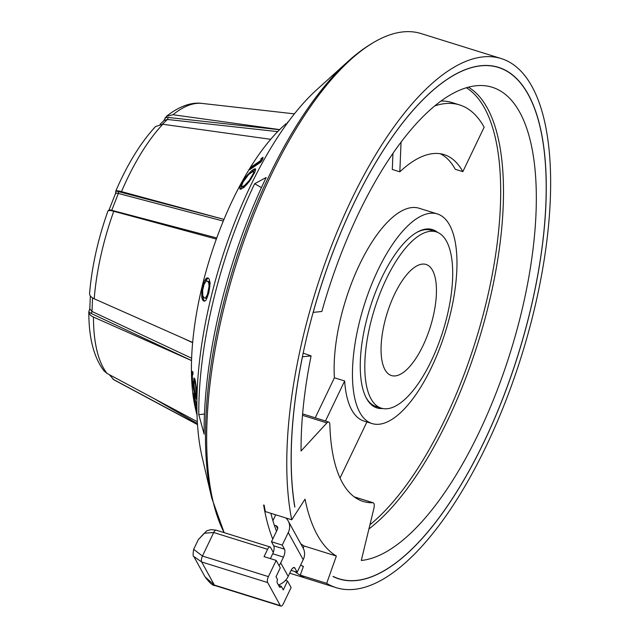 <?xml version="1.0" encoding="UTF-8"?>
<svg xmlns="http://www.w3.org/2000/svg" width="638" height="638" viewBox="0 0 638 638"><rect width="100%" height="100%" fill="white"/><g stroke="black" fill="none" stroke-linecap="round" stroke-linejoin="round"><path stroke-width="0.96" d="M294.772 506.963L294.868 506.987A267.785 104.257 107.3 0 1 302.452 356.801L302.396 356.778M272.745 539.102A277.123 107.894 107.3 0 1 263.622 505.001L264.156 505.176A277.123 107.894 -72.7 0 0 265.336 511.572L291.726 519.795L305.052 499.155A248.03 96.569 107.3 0 0 336.346 556.049L326.688 583.363L300.299 575.133L303.401 566.361L302.292 566.018M303.225 548.273L304.039 545.969A248.03 96.569 -72.7 0 1 300.729 543.736M304.039 545.969L336.346 556.049M294.868 506.987L294.796 507.098A267.936 104.313 -72.7 0 1 341.418 231.044A267.936 104.313 -72.7 0 1 480.988 65.714A267.936 104.313 -72.7 0 1 498.493 67.333A267.936 104.313 -72.7 0 1 524.556 332.924A267.936 104.313 -72.7 0 1 356.443 580.524A267.936 104.313 -72.7 0 1 338.938 578.905A267.936 104.313 -72.7 0 1 332.988 576.521L333.036 576.377A267.785 104.257 107.3 0 0 338.985 578.762A267.785 104.257 107.3 0 0 524.229 333.857A267.785 104.257 107.3 0 0 530.019 311.607A267.785 104.257 107.3 0 0 498.445 67.476A267.785 104.257 107.3 0 0 313.202 312.381L313.146 312.357M302.492 415.306L326.903 422.914A6.125 2.385 107.3 0 1 328.761 422.037A6.125 2.385 107.3 0 1 329.854 424.557A186.79 72.724 -72.7 0 0 363.102 501.436A186.79 72.724 -72.7 0 0 372.863 502.736A6.125 2.385 107.3 0 1 373.182 502.776A6.125 2.385 107.3 0 1 373.9 508.358L361.291 560.475A247.066 96.186 -72.7 0 0 515.584 334.759A247.066 96.186 -72.7 0 0 521.405 312.5A247.066 96.186 -72.7 0 0 485.223 85.787A247.066 96.186 -72.7 0 0 321.847 311.48L313.202 312.381M369.936 524.755A240.047 93.459 107.3 0 0 480.342 324.981A240.047 93.459 107.3 0 0 486.244 302.468A240.047 93.459 107.3 0 0 466.378 87.773M326.903 422.914L301.072 450.994A247.066 96.186 -72.7 0 1 311.105 355.9L303.154 353.125M302.452 356.801L311.105 355.9M401.047 142.21L399.835 171.813A168.416 65.57 -72.7 0 1 433.09 153.591A168.416 65.57 -72.7 0 1 444.088 154.611A168.416 65.57 -72.7 0 1 462.845 171.654L455.301 169.301A168.416 65.57 107.3 0 0 440.228 153.726M441.097 101.027A220.477 85.835 -72.7 0 1 452.047 102.566L459.583 104.919A220.477 85.835 107.3 0 0 445.188 103.587A220.477 85.835 107.3 0 0 434.845 105.892M399.835 171.813L392.298 169.461L392.952 153.431M315.228 417.81L334.416 377.784A109.776 42.738 -72.7 0 1 340.772 317.764A109.776 42.738 -72.7 0 1 419.086 208.243L437.397 213.953A109.776 42.738 107.3 0 0 359.082 323.474A109.776 42.738 107.3 0 0 372.026 423.552A109.776 42.738 107.3 0 0 450.34 314.032A109.776 42.738 107.3 0 0 437.397 213.953M272.904 520.688L275.72 514.81M274.34 525.21L276.055 525.744A3.062 2.64 151.2 0 1 277.482 526.884A3.062 2.64 151.2 0 1 277.49 529.197L271.477 541.742L273.718 545.817A6.125 2.385 107.3 0 1 273.287 552.364L270.568 547.428A4.594 1.786 107.3 0 0 270.057 546.965A4.594 1.786 107.3 0 0 267.569 549.31L264.06 556.631L276.182 560.411L280.281 567.868L276.023 576.76L277.522 579.471A3.062 1.188 -72.7 0 0 277.251 582.893L279.516 587.016A3.062 1.188 -72.7 0 0 279.859 587.327A3.062 1.188 -72.7 0 0 281.254 586.258L278.654 585.445M279.037 565.603A15.312 13.207 -28.8 0 0 280.72 562.86L283.471 557.11A6.125 2.385 -72.7 0 0 284.484 549.174L282.251 545.099L288.264 532.555A15.312 13.207 -28.8 0 0 288.216 520.983A15.312 13.207 -28.8 0 0 285.808 517.952M288.216 520.983L303.146 548.114A15.312 13.207 151.2 0 1 303.194 559.693L297.18 572.238L291.103 570.348M270.384 558.601L272.705 553.752A6.125 2.385 107.3 0 0 273.287 552.364M297.18 572.238L294.939 568.171A6.125 2.385 -72.7 0 0 294.254 567.549A6.125 2.385 -72.7 0 0 290.936 570.683L288.185 576.433A15.312 13.207 151.2 0 1 285.473 580.397A15.312 13.207 151.2 0 1 278.407 584.998M285.473 580.397L287.523 581.035L283.264 589.919L281.254 586.258M276.182 560.411L268.415 576.616A4.594 1.786 107.3 0 0 267.657 582.566L280.345 605.637A4.594 1.786 107.3 0 0 280.856 606.1A4.594 1.786 107.3 0 0 283.344 603.747L291.111 587.55L287.523 581.035M280.345 605.637L214.376 585.062L205.021 576.832L193.872 556.575L201.68 561.99A4.594 1.786 -72.7 0 1 202.445 556.041L213.714 532.515L204.256 533.216L198.306 539.636L193.673 549.318L202.445 556.041L268.415 576.616M282.251 545.099L271.477 541.742M462.845 171.654L484.138 127.225A220.477 85.835 107.3 0 0 459.583 104.919M340.038 478.021L366.914 421.957M334.416 377.784L344.648 380.974L325.46 421.008M372.026 423.552L363.955 421.032A109.776 42.738 -72.7 0 1 344.648 380.974M382.672 408.511A93.395 36.358 -72.7 0 1 376.906 407.913A93.395 36.358 -72.7 0 1 365.893 322.764A93.395 36.358 -72.7 0 1 432.524 229.592A93.395 36.358 -72.7 0 1 437.604 232.376M426.639 229.632A93.395 36.358 107.3 0 0 426.032 229.074M371.276 404.651A93.395 36.358 107.3 0 0 372.09 404.532M417.092 232.248A92.327 35.943 -72.7 0 1 425.091 229.72A92.327 35.943 -72.7 0 1 431.129 230.278L436.24 231.873A92.327 35.943 107.3 0 0 430.211 231.315A92.327 35.943 107.3 0 0 372.281 316.631A92.327 35.943 107.3 0 0 381.269 408.153A92.327 35.943 107.3 0 0 387.298 408.711A92.327 35.943 107.3 0 0 445.22 323.386A92.327 35.943 107.3 0 0 436.24 231.873M381.269 408.153L376.149 406.55A92.327 35.943 -72.7 0 1 365.726 396.956M422.276 264.116A58.178 22.649 -72.7 0 1 426.072 264.467A58.178 22.649 -72.7 0 1 431.735 322.142A58.178 22.649 -72.7 0 1 395.233 375.91A58.178 22.649 -72.7 0 1 391.429 375.551A58.178 22.649 -72.7 0 1 385.775 317.884A58.178 22.649 -72.7 0 1 422.276 264.116M303.305 566.632A267.936 104.313 -72.7 0 1 300.673 564.949M276.517 531.223A267.936 104.313 -72.7 0 1 270.887 513.303M326.688 583.363A277.123 107.894 107.3 0 0 336.202 587.678A277.123 107.894 107.3 0 0 354.305 589.352A277.123 107.894 107.3 0 0 528.184 333.259A277.123 107.894 107.3 0 0 501.229 58.56A277.123 107.894 107.3 0 0 483.125 56.886A277.123 107.894 107.3 0 0 336.944 232.24A277.123 107.894 107.3 0 0 291.726 519.795M294.804 571.504A277.123 107.894 107.3 0 0 303.122 576.808L303.656 576.975A277.123 107.894 -72.7 0 1 300.299 575.133M211.744 498.055L202.166 457.239A230.661 89.798 -72.7 0 1 316.799 89.679L347.885 61.543A273.933 106.65 107.3 0 0 211.744 498.055L224.153 532.642A277.123 107.894 -72.7 0 1 236.243 263.972A277.123 107.894 -72.7 0 1 379.698 39.141A277.123 107.894 -72.7 0 1 403.009 31.9A277.123 107.894 -72.7 0 1 421.112 33.575L501.229 58.56M266.182 177.5L254.666 183.712A240.374 93.587 107.3 0 0 198.801 414.644L204.104 434.095A267.099 103.986 -72.7 0 1 266.182 177.5M204.463 414.086L198.801 414.644M254.666 183.712L261.444 187.62M197.03 415.354L195.491 408.806A177.643 69.159 -72.7 0 1 283.782 125.726L285.991 123.732M196.863 407.227L194.415 395.983L193.17 393.048L193.912 399.882L196.249 410.513M196.121 410.537L196.998 414.261M194.239 392.561L196.472 399.308L196.265 387.21L194.989 379.331L194.016 377.991L193.601 383.59L194.311 390.998L192.509 380.918L192.333 376.149L193.035 372.345L192.269 371.356L191.847 376.476L192.413 382.975L194.239 392.561L194.877 392.466M202.645 300.027L203.849 301.2L205.97 300.307L208.873 292.619L210.125 283.144L209.2 279.141L207.996 277.961L206.592 278.136L204.822 280.265L201.839 290.274L201.831 297.747L202.645 300.027L204.814 301.168M255.288 168.807L253.916 169.134L254.953 169.82L252.744 171.303L251.715 170.625L245.973 176.606L240.462 185.738L239.848 187.827L240.255 189.271L243.899 187.508L249.426 181.383L254.849 172.188L255.679 169.15L255.288 168.807M251.715 170.625L253.916 169.134M261.038 158.647L260.862 160.401L251.356 166.885L249.482 169.82L260.974 162.02L262.816 159.077L262.992 157.315L261.038 158.647L261.516 160.832L251.938 167.276L251.197 168.655M288.623 121.411L287.307 122.592M193.123 394.18L193.832 394.077M196.392 404.675L196.967 409.133M197.11 414.086L193.904 398.71L193.745 396.158L195.1 398.742M194.43 396.054L193.745 396.158M194.59 396.692L194.159 396.756M196.137 404.715L195.778 401.677M195.467 401.725L194.742 398.79M194.638 378.597L194.67 381.085M196.695 395.488L195.994 396.182L196.711 396.158M192.899 372.01L192.931 374.45M195.994 396.182L194.885 392.545L194.135 386.173L194.191 381.747L194.407 381.125L195.435 381.229M195.443 381.301L194.726 381.412L195.571 382.098M195.707 382.952L195.037 382.178M195.962 384.698L195.539 384.762L196.145 395.576M195.244 383.023L195.539 384.762M196.56 391.094L196.153 391.158M196.679 394.475L196.209 394.547M191.926 372.528L192.851 372.393M191.823 374.538L192.923 374.37M191.847 376.476L192.333 376.404M193.474 389.148L193.872 389.092M194.965 395.496L195.539 395.408M195.667 397.945L196.687 397.793M193.673 379.163L194.59 379.028M193.569 381.173L194.662 381.006M193.601 383.59L194.088 383.518M202.11 298.751L203.386 299.007L203.905 300.275M201.831 297.747L203.131 298.002L203.386 299.007M201.56 295.984L202.892 296.255L203.131 298.002M201.552 293.743L202.621 293.959M201.839 290.274L202.645 290.442M202.573 286.462L203.394 286.629M203.626 282.921L204.639 283.128M204.822 280.265L206.202 280.537L205.723 281.645M205.723 278.83L207.047 279.093L206.202 280.537M206.592 278.136L207.876 278.391L207.047 279.093M208.155 278.12L207.159 277.921M208.275 278.232L207.876 278.391M210.101 283.703L208.865 283.447L208.227 282.052L209.575 282.323L210.117 283.479M209.575 282.323L208.634 281.406L206.321 280.959L204.136 284.189L202.653 290.314L202.756 295.673L204.359 297.986L206.672 298.432L204.359 297.986M207.191 297.818L206.672 298.432M209.87 286.845L209.025 286.677L207.342 294.9L205.3 298.161M208.865 283.447L209.025 286.677M209.623 288.934L208.825 288.775M208.969 292.124L208.203 291.965M208.171 295.067L207.342 294.9M207.653 296.686L206.648 296.487M208.227 282.052L207.294 281.135M254.849 168.807L255.655 169.341M255.615 169.596L254.953 169.82M250.192 171.949L251.093 172.547M252.744 171.303L252.162 171.821M249.155 172.946L249.913 173.44M247.592 174.605L248.214 175.019M245.973 176.606L246.515 176.965M243.796 179.621L244.33 179.972M241.866 182.835L242.496 183.25M240.462 185.738L241.706 186.567L241.012 189.207M239.848 187.827L241.06 188.625M239.792 188.888L240.382 189.279M254.506 172.858L253.382 171.311L254.682 172.507M244.466 186.99L243.245 187.492L241.635 185.618L243.094 182.005L248.716 174.445L253.382 171.311M253.964 173.935L253.334 173.52L249.251 180.498L244.968 185.068L245.869 185.666M253.701 172.332L253.334 173.52M252.712 176.248L252.177 175.897M251.061 178.959L250.551 178.624M249.785 180.849L249.251 180.498M247.384 184.007L246.699 183.553M244.442 187.014L243.245 186.224L244.968 185.068M243.245 186.224L242.041 186.695M251.356 166.885L251.938 167.276M260.862 160.401L261.516 160.832M262.92 157.929L261.452 158.918M109.202 374.586L113.771 379.642L197.485 424.437M279.683 129.61L172.978 114.72L166.462 116.307L163.511 121.029M223.292 221.083L118.341 193.45A1.531 0.861 104.8 0 0 118.158 191.528L223.986 219.392L121.491 191.615C118.293 190.77 116.395 190.595 115.805 191.081L115.709 191.225C127.321 164.317 140.599 142.745 155.552 126.515L162.802 124.258L270.695 139.315M192.652 342.47L94.209 298.791C91.138 297.372 89.591 295.617 89.575 293.528L89.583 293.376C91.864 266.517 98.005 239.003 108.005 210.835L108.077 210.747C108.667 210.261 110.565 210.436 113.763 211.282L216.346 239.075M89.798 308.728L88.826 311.799C88.841 313.888 90.389 315.651 93.459 317.07L191.536 360.582M197.317 421.734L107.104 373.469L103.978 370.861C93.818 357.447 88.762 337.805 88.826 311.926L90.931 313.346A1.531 0.821 115.1 0 0 91.968 311.456L89.791 308.872L90.341 295.904M115.709 191.225L115.606 193.266L108.97 210.133L108.189 210.867M165.059 117.823L167.93 117.424L279.556 129.729M118.158 191.528L115.805 191.081M368.923 528.95A241.052 93.85 107.3 0 0 488.931 303.409A241.052 93.85 107.3 0 0 488.987 303.154A241.052 93.85 107.3 0 0 468.428 87.191M372.863 502.736L354.337 496.954M276.055 525.744L277.674 528.703M288.264 532.555L303.194 559.693M272.705 553.752L283.471 557.11M284.484 549.174L273.718 545.817M288.185 576.433L280.72 562.86M293.344 567.668L294.939 568.171M198.346 539.565L206.848 530.744L211.114 529.62L216.202 530.17A4.594 1.786 107.3 0 0 213.714 532.515L267.569 549.31M280.856 606.1L214.886 585.524A4.594 1.786 107.3 0 1 214.376 585.062L201.68 561.99L267.657 582.566M197.429 423.616L153.87 398.487M197.501 424.613L115.534 380.687A145.631 56.694 -72.7 0 1 113.771 379.642M172.978 114.72A145.631 56.694 -72.7 0 1 202.015 103.412L294.413 113.867M167.93 117.424A1.531 0.742 96.3 0 1 167.419 119.466L277.69 131.619M160.114 124.243L164.086 120.478L167.419 119.466A923.106 398.575 170.8 0 1 162.443 124.171A923.106 398.575 170.8 0 1 162.403 124.211M121.491 191.615A145.631 56.694 -72.7 0 1 162.802 124.258M216.753 237.958L111.714 210.301C109.345 209.727 108.524 209.854 109.242 210.668M115.877 193.785C115.151 192.971 115.98 192.859 118.341 193.45A923.106 745.782 125 0 1 111.714 210.301A1.531 0.861 104.8 0 1 111.491 210.747M94.209 298.791A145.631 56.694 -72.7 0 1 113.763 211.282M182.859 338.124L192.628 342.71M191.615 358.205L91.968 311.456A923.106 613.453 59.4 0 0 92.542 297.914M191.536 360.534L90.931 313.346M107.104 373.469A145.631 56.694 -72.7 0 1 93.459 317.07M498.445 67.476L495.08 66.432M338.985 578.762L335.62 577.709M373.182 502.776L354.202 496.858M328.761 422.037L302.611 413.879M270.057 546.965L216.202 530.17M193.872 556.575C192.939 556.472 192.867 554.047 193.673 549.318M214.886 585.524C212.877 585.796 209.583 582.901 205.021 576.832M289.74 573.187L336.202 587.678M347.885 61.543C358.301 52.069 368.908 44.604 379.698 39.141M166.462 116.307C181.312 104.592 193.713 102.176 202.015 103.412M115.534 380.687L113.022 379.195"/></g></svg>
